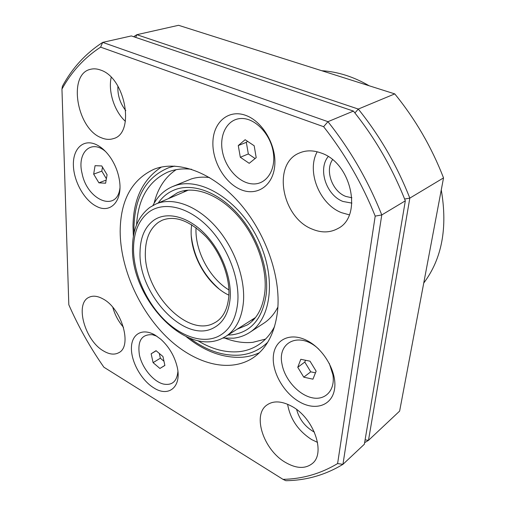 <?xml version="1.0" encoding="UTF-8"?>
<svg xmlns="http://www.w3.org/2000/svg" width="506" height="506" viewBox="0 0 506 506"><rect width="100%" height="100%" fill="white"/><g stroke="black" fill="none" stroke-linecap="round" stroke-linejoin="round"><path stroke-width="0.76" d="M369.165 85.773C361.354 81.226 353.441 77.69 345.427 75.16C337.413 72.655 329.52 71.175 321.74 70.726M314.371 432.067L312.765 431.213C304.511 426.02 299.135 418.791 296.642 409.525M351.898 203.115L343.011 201.47C326.395 195.424 317.597 169.112 328.211 156.594M332.531 159.713C324.732 170.686 332.372 191.559 345.857 196.442L351.917 197.789M125.792 110.631C120.105 103.401 117.481 95.229 117.898 86.121M133.66 36.717L136.848 34.693L358.286 109.062L394.762 93.895L178.567 25.3L136.848 34.693L135.69 37.4M354.921 112.971L358.286 109.062C379.842 135.874 397.02 165.563 409.822 198.124L368.476 440.359L399.632 411.093L443.534 177.891L409.822 198.124L404.617 199.035M443.534 177.891C431.58 147.101 415.318 119.1 394.762 93.895M365.098 439.84L368.476 440.359L364.617 442.687M423.743 283.031C441.934 258.844 447.778 227.814 441.264 189.946M120.162 231.267C120.289 267.687 138.701 309.419 166.189 336.553C193.634 363.561 229.237 373.877 253.455 357.565C266.966 348.166 275.017 332.537 277.598 310.671C281.134 276.51 265.353 231.805 238.497 201.85C211.628 171.85 177.574 159.953 154.071 169.219C131.807 179.535 120.504 200.218 120.162 231.267M96.621 206.416C110.656 213.987 123.002 200.699 119.378 179.94C118.069 172.078 115.197 164.766 110.757 158.011C106.285 151.446 101.295 146.904 95.786 144.4C83.06 138.733 72.826 148.935 73.389 165.298C73.768 181.578 84.42 200.465 96.621 206.416M240.54 189.516C256.605 196.6 272.974 186.1 274.726 165.841C276.738 145.69 262.785 121.427 245.79 115.4C228.813 109.075 213.785 121.744 212.937 141.218C211.843 160.617 224.449 182.71 240.54 189.516M299.691 401.998C315.599 411.144 332.271 405.483 334.586 388.779C337.148 372.207 323.91 349.058 307.085 340.595C290.286 331.885 274.828 339.526 273.392 355.781C271.722 371.923 283.739 393.086 299.691 401.998M153.716 387.817C168.726 397.773 182.09 386.723 177.106 366.622C174.38 355.794 168.934 346.661 160.769 339.216L154.912 334.991C142.167 327.616 131.389 334.2 131.415 348.21C131.25 362.125 141.484 380.322 153.716 387.817M312.196 229.117C321.474 233.007 330.032 232.817 337.863 228.541C362.954 216.517 351.607 162.749 320.981 152.964C313.17 150.143 305.972 150.155 299.375 153.008C271.893 163.83 281.779 217.548 312.196 229.117M317.192 151.781C306.288 171.433 319.571 204.31 341.537 212.672L349.317 214.854M285.289 462.32C296.219 468.676 305.238 469.075 312.341 463.515C326.047 452.978 313.562 417.735 291.753 406.305C281.627 400.897 273.31 400.493 266.807 405.091C252.14 415.16 263.588 449.847 285.289 462.32M287.598 404.25C290.229 419.101 298.249 430.878 311.664 439.587L317.553 442.402M103.49 350.943C109.334 354.434 114.413 355.029 118.72 352.733C132.661 346.452 121.838 308.54 102.952 298.901C97.601 295.953 92.965 295.415 89.043 297.288C74.54 303.404 84.85 340.525 103.49 350.943M101.282 137.74C105.52 139.555 109.524 139.852 113.287 138.638C135.304 133.729 125.646 77.829 100.58 70.062C97.076 68.759 93.755 68.5 90.631 69.271C67.45 73.851 76.767 128.809 101.282 137.74M337.603 463.572L375.199 216.113C362.113 183.583 344.921 153.78 323.625 126.696L100.605 47.14C84.42 57.69 71.536 71.669 61.953 89.081L68.816 304.751C78.474 326.756 90.163 347.571 103.875 367.198L283.012 479.359C302.556 478.942 320.753 473.679 337.603 463.572L342.942 464.344L364.358 444.224L405.325 200.819L381.777 214.949L342.942 464.344C325.326 474.982 306.294 480.434 285.846 480.7L283.012 479.359M131.339 35.932L102.705 42.377L327.951 121.68L353.416 111.086L131.339 35.932M61.953 89.081L62.409 86.267C72.295 67.987 85.729 53.358 102.705 42.377L100.605 47.14M405.325 200.819C392.409 168.024 375.104 138.113 353.416 111.086M323.625 126.696L327.951 121.68C350.323 149.833 368.267 180.92 381.777 214.949L375.199 216.113M112.806 307.338C114.868 314.808 118.436 321.468 123.508 327.319M111.194 77.329C108.012 91.681 114.464 111.421 125.399 121.345M228.883 295.162C205.575 284.245 187.568 250.122 191.717 224.721M222.88 338.052L233.614 338.179C239.408 337.515 244.721 335.623 249.547 332.524L263.727 323.296C269.584 319.482 274.309 314.062 277.895 307.034M209.579 177.562C203.083 176.72 197.036 177.163 191.432 178.896L172.54 186.581C164.001 190.262 157.467 196.556 152.926 205.468M249.547 332.524C271.804 318.704 276.649 276.257 257.491 238.187C238.573 200.009 200.964 177.081 175.81 185.398L172.54 186.581M191.591 169.301C183.975 168.403 176.917 169.01 170.421 171.142L167.935 172.04C148.619 180.939 138.17 198.523 136.588 224.778M197.726 340.639C211.628 349.121 225.296 352.808 238.731 351.708C246.118 350.981 252.861 348.59 258.945 344.529C265.321 340.234 270.527 334.238 274.556 326.547M176.126 169.687C165.064 177.157 157.714 188.371 154.083 203.323M225.309 338.305C234.733 341.885 243.898 343.226 252.804 342.334L265.511 339.096M156.942 336.262L152.578 334.738C141.642 334.023 137.271 340.861 139.466 355.25C142.3 368.147 153.255 381.473 163.293 384.022C172.034 385.724 176.904 381.53 177.916 371.448M159.915 368.463L164.88 365.458L162.957 356.521L156.044 350.683L151.149 353.795L153.09 362.638L159.915 368.463L164.861 365.376M159.32 353.447L160.351 358.197L163.982 361.271M160.351 358.197L153.09 362.638M156.164 350.784L151.149 353.795M318.767 349.184C300.071 331.164 277.149 341.607 281.981 363.947C284.492 378.918 298.015 394.484 311.519 397.634C325.048 401.005 335.421 390.524 332.91 374.756L329.286 363.378M316.13 371.195L310.014 361.176L300.811 359.292L297.762 367.293L303.764 377.166L312.936 379.184L316.13 371.195M305.498 360.253L304.795 362.062L310.754 371.834L315.472 372.84M310.754 371.834L303.764 377.166M304.795 362.062L297.762 367.293M252.741 183.918C266.27 184.791 276.251 170.079 273.24 152.066C270.438 134.058 255.176 118.113 241.501 118.493C227.776 118.613 219.161 134.077 222.349 151.098C225.347 168.118 239.249 183.311 252.741 183.918M245.144 139.719L238.269 145.551L240.318 157.265L249.205 163.324L256.194 157.657L254.183 145.766L245.144 139.719M247.542 141.319L246.34 142.338L248.332 153.944L255.113 158.53M248.332 153.944L240.318 157.265M246.34 142.338L238.269 145.551M105.602 151.56C90.84 138.644 76.722 153.021 82.111 173.59C87.266 200.389 117.152 212.805 119.947 188.017M93.667 174.134L98.904 182.837L105.609 183.216L107.089 174.766L101.769 165.943L95.058 165.69L93.667 174.134L101.795 171.148L106.386 178.77M102.484 167.119L101.795 171.148M106.152 180.098L98.904 182.837M254.347 318.249L254.853 318.28M187.296 190.237L187.03 190.667M196.031 227.649C194.759 250.464 209.351 278.123 228.902 289.951M191.325 236.378C194.026 257.339 203.26 274.847 219.041 288.901M217.738 336.623C229.401 330.943 236.081 319.381 237.788 301.924C239.692 277.471 227.093 245.796 207.403 226.226C187.713 206.593 163.919 201.388 149.359 211.704C139.074 219.452 133.793 231.697 133.514 248.44C133.388 271.684 144.678 298.869 161.914 317.325C179.149 335.712 201.496 344.067 217.738 336.623M188.219 190.161L155.911 204.007C172.236 196.916 196.062 205.069 214.968 225.828C233.867 246.555 245.385 277.699 243.443 301.937C241.874 318.261 235.986 329.754 225.777 336.414L221.913 338.52C184.627 356.724 130.738 297.471 132.496 247.333M228.832 296.048C230.122 277.396 220.958 252.975 206.22 236.928C189.813 220.667 175.095 215.126 162.059 220.3L158.555 222.254C150.105 228.383 145.709 238.244 145.367 251.843C143.362 291.007 186.708 337.787 213.829 323.214L215.79 322.139C223.26 317.566 227.599 308.995 228.807 296.434M230.186 298.021C228.801 313.081 223.108 323.125 213.108 328.16C184.102 343.492 138.056 293.55 140.042 251.786C140.352 237.263 144.994 226.707 153.969 220.123C166.657 211.363 187.163 216.081 204.026 232.988C220.894 249.844 231.71 276.946 230.186 298.021M189.586 338.122C206.41 350.607 223.222 356.256 240.008 355.085C250.647 354.073 259.869 349.81 267.68 342.303M237.093 329.216L247.409 324.896C257.238 318.571 263.069 307.414 264.91 291.424M158.226 203.014C163.033 196.094 169.346 191.407 177.157 188.953C195.114 183.444 219.724 193.21 238.693 214.968C257.649 236.719 268.692 268.306 266.371 293.088C263.006 317.989 251.659 331.892 232.33 334.789L227.902 335.061M180.699 191.515L177.631 192.647L168.239 198.725M183.665 192.116L185.67 190.427M174.703 166.088L169.067 167.568C146.329 176.86 134.634 196.834 133.982 227.485L134.071 232.912M253.784 319.507L251.254 320.216M255.441 317.553L225.777 336.414M132.496 246.991C132.755 229.3 138.524 216.113 149.801 207.428M155.911 204.007L149.934 207.333M242.842 357.179C248.661 356.629 254.176 355.142 259.388 352.72M177.631 192.647L180.946 191.451C197.131 186.499 220.281 195.575 238.415 216.473C256.51 237.301 267.086 267.668 264.942 291.076M133.002 226.163C133.388 198.984 142.863 179.282 161.42 167.056M183.975 191.983L185.803 190.408M132.996 226.46L133.375 236.479M186.252 336.686C204.607 351.487 223.367 358.33 242.532 357.211M251.539 320.032L253.873 319.412"/></g></svg>
